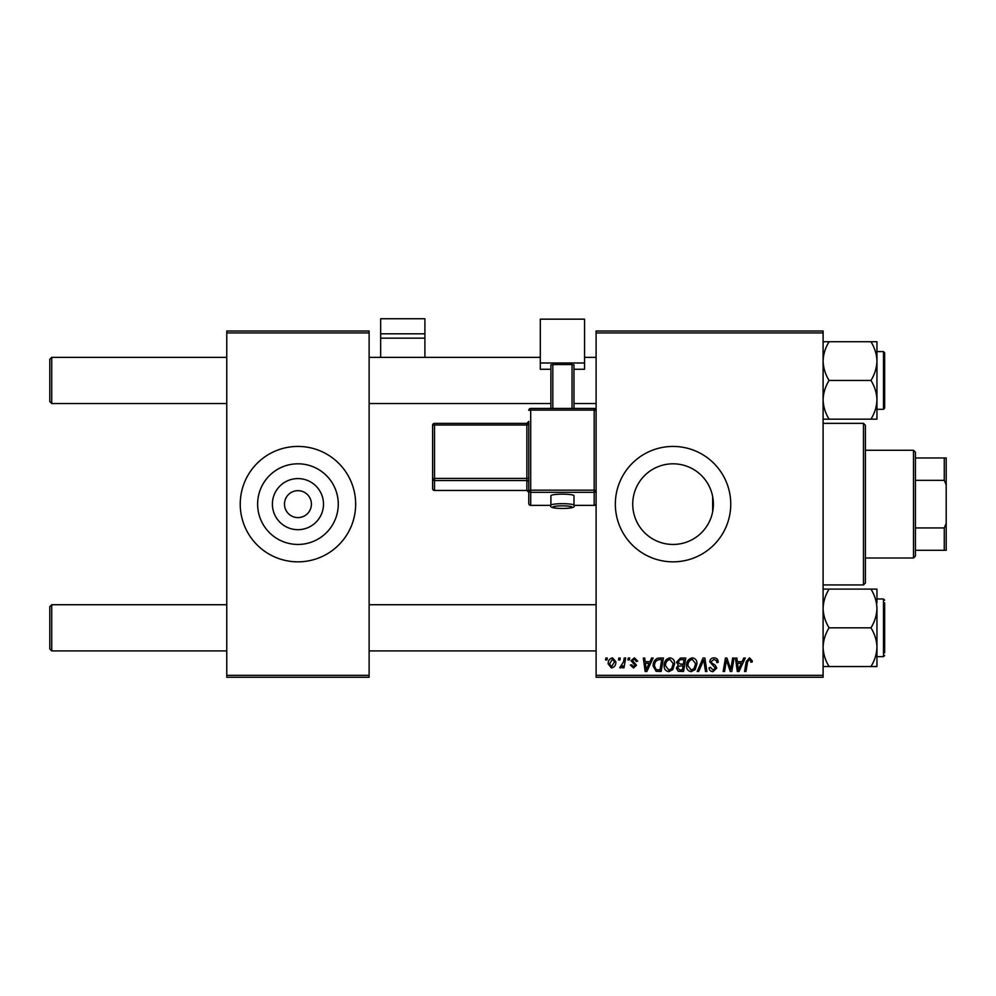 <?xml version="1.0" encoding="UTF-8"?>
<svg xmlns="http://www.w3.org/2000/svg" width="996" height="996" viewBox="0 0 996 996"><rect width="100%" height="100%" fill="white"/><g stroke="black" fill="none" stroke-linecap="round" stroke-linejoin="round"><path stroke-width="1.49" d="M323.488 504.138A25.547 25.547 0 0 1 297.941 529.685A25.547 25.547 0 0 1 272.394 504.138A25.547 25.547 0 0 1 297.941 478.59A25.547 25.547 0 0 1 323.488 504.138M284.483 504.138A13.471 13.471 0 0 0 297.941 517.596A13.471 13.471 0 0 0 311.412 504.138A13.471 13.471 0 0 0 297.941 490.667A13.471 13.471 0 0 0 284.483 504.138M257.628 504.138A40.313 40.313 0 0 0 297.941 544.451A40.313 40.313 0 0 0 338.267 504.138A40.313 40.313 0 0 0 297.941 463.812A40.313 40.313 0 0 0 257.628 504.138M240.235 504.138A57.706 57.706 0 0 0 297.941 561.844A57.706 57.706 0 0 0 355.659 504.138A57.706 57.706 0 0 0 297.941 446.432A57.706 57.706 0 0 0 240.235 504.138M713.373 504.138L712.675 511.571L712.675 496.693L713.373 504.138A40.313 40.313 0 0 1 673.047 544.451A40.313 40.313 0 0 1 632.734 504.138A40.313 40.313 0 0 1 673.047 463.812A40.313 40.313 0 0 1 713.373 504.138M615.341 504.138A57.706 57.706 0 0 0 673.047 561.844A57.706 57.706 0 0 0 730.753 504.138A57.706 57.706 0 0 0 673.047 446.432A57.706 57.706 0 0 0 615.341 504.138M823.094 677.255L596.106 677.255L596.106 675.338L823.094 675.338L823.094 677.255M823.094 332.938L596.106 332.938L596.106 331.008L823.094 331.008L823.094 675.338M628.277 658.02L629.684 658.02L629.385 659.95L627.953 659.95L628.277 658.02M618.84 658.02L620.234 658.02L619.948 659.95L618.516 659.95L618.84 658.02M669.997 657.846C673.097 658.418 674.641 660.36 674.628 663.672L672.773 669.636L668.777 671.665C665.589 671.08 664.033 669.075 664.133 665.664C664.108 661.394 666.063 658.779 669.997 657.846M651.608 658.02L653.115 658.02L646.865 671.491L645.159 671.491L643.316 658.02L644.723 658.02L645.171 661.693L649.952 661.693L651.608 658.02M680.417 658.02L685.808 658.02L683.542 671.491L678.226 671.267L676.371 668.216L678.226 664.93L676.545 662.216L680.417 658.02M703.064 658.02L704.857 658.02L706.911 671.491L705.504 671.491L703.736 659.95L698.694 671.491L697.188 671.491L703.064 658.02M752.266 660.821L752.142 662.041L750.735 662.216L750.872 661.045L749.415 659.427L747.585 661.954L745.967 671.491L744.547 671.491L746.216 661.618L749.515 657.846L752.266 660.821M732.658 658.02L734.077 658.02L731.774 671.491L730.305 671.491L726.445 660.062L724.578 671.491L723.158 671.491L725.437 658.02L726.906 658.02L730.79 669.437L732.658 658.02M596.106 332.938L596.106 675.338M743.763 658.02L745.282 658.02L739.02 671.491L737.314 671.491L735.471 658.02L736.878 658.02L737.326 661.693L742.107 661.693L743.763 658.02M713.995 657.846C716.821 657.995 718.203 659.514 718.166 662.402L716.771 662.577L716.41 660.585L713.908 659.427L711.169 661.68L711.53 662.85L715.178 665.141L716.771 668.092L712.999 671.665C710.559 671.516 709.252 670.208 709.065 667.756L710.472 667.332L713.049 670.084L715.365 668.179L709.775 661.805C710.024 659.277 711.43 657.958 713.995 657.846M692.382 657.846C695.482 658.418 697.026 660.36 697.001 663.672L695.158 669.636L691.162 671.665C687.975 671.08 686.418 669.075 686.518 665.664C686.493 661.394 688.448 658.779 692.382 657.846M637.726 661.17L636.32 661.518L634.315 659.078L632.472 660.572L636.494 665.203L633.568 667.992L630.381 665.017L631.775 664.842L633.63 666.772L635.099 665.415L631.078 660.684L634.377 657.846L637.726 661.17M659.439 658.02L663.436 658.02L661.157 671.491L656.078 671.316L653.115 665.975C653.027 662.539 654.422 659.999 657.285 658.344L659.439 658.02M612.528 657.846L615.864 661.755C616.001 665.166 614.52 667.245 611.432 667.992L608.17 663.896C608.083 660.609 609.54 658.593 612.528 657.846M624.231 658.02L625.65 658.02L623.994 667.818L622.575 667.818L622.936 665.789L620.657 667.992L619.711 667.631L623.521 661.942L624.231 658.02M605.892 658.02L607.299 658.02L607 659.95L605.568 659.95L605.892 658.02M369.118 677.255L226.777 677.255L226.777 675.338L369.118 675.338L369.118 677.255M369.118 332.938L226.777 332.938L226.777 331.008L369.118 331.008L369.118 675.338M226.777 332.938L226.777 675.338M739.48 667.27L741.348 663.274L737.526 663.274L738.36 670.022L739.48 667.27M694.063 668.59L695.606 663.61L692.282 659.427C689.282 660.323 687.825 662.465 687.912 665.814L691.212 670.084L694.063 668.59M682.385 669.91L683.094 665.714L678.537 666.274L677.766 668.154L679.994 669.91L682.385 669.91M683.368 664.145L684.128 659.601L680.131 659.663L677.94 662.253L680.393 664.145L683.368 664.145M647.325 667.27L649.18 663.274L645.371 663.274L646.205 670.022L647.325 667.27M659.999 669.91L661.742 659.601L659.95 659.601C656.24 659.937 654.422 662.103 654.509 666.063L656.202 669.686L659.999 669.91M671.678 668.59L673.221 663.61L669.897 659.427C666.897 660.323 665.44 662.465 665.527 665.814L668.826 670.084L671.678 668.59M611.494 666.772L614.47 661.904L612.528 659.078L609.564 663.909L611.494 666.772M51.73 403.529L49.8 401.612L49.8 359.282L51.73 357.365L51.73 403.529L226.777 403.529M51.73 650.911L49.8 648.981L49.8 606.664L51.73 604.734L51.73 650.911L226.777 650.911M823.094 419.167L829.083 419.167C825.335 413.141 823.343 406.679 823.094 399.807C823.318 393.009 825.311 386.548 829.083 380.447L870.965 380.447C874.7 386.473 876.704 392.922 876.953 399.807L876.953 405.434M884.647 355.435L884.647 408.148L884.647 405.459L884.647 408.148L883.489 409.306L883.489 351.588L884.647 352.746L884.647 402.11M829.083 380.447C825.323 374.372 823.331 367.922 823.094 361.087C823.331 354.24 825.323 347.791 829.083 341.728L823.094 341.728M829.083 341.728L870.965 341.728C874.712 347.803 876.717 354.265 876.953 361.087C876.704 367.935 874.712 374.396 870.965 380.447M829.083 419.167L876.953 419.167L876.953 341.728L870.965 341.728M876.953 399.807C876.717 406.605 874.725 413.054 870.965 419.167M876.953 602.829L876.953 589.109L870.965 589.109C874.7 595.135 876.704 601.584 876.953 608.469C876.717 615.267 874.725 621.716 870.965 627.829C874.712 633.892 876.717 640.353 876.953 647.176L876.953 656.675L883.489 656.675L883.489 598.97L876.953 598.97M884.647 602.817L884.647 652.828M823.094 666.536L829.083 666.536C825.323 660.46 823.331 654.011 823.094 647.176C823.331 640.328 825.323 633.879 829.083 627.829C825.335 621.79 823.343 615.341 823.094 608.469C823.318 601.671 825.311 595.21 829.083 589.109L870.965 589.109M829.083 627.829L870.965 627.829M829.083 589.109L823.094 589.109M870.965 666.536L876.953 666.536L876.953 647.176C876.704 654.023 874.712 660.485 870.965 666.536L829.083 666.536M876.953 608.469L876.953 647.176M863.482 423.35L865.412 425.267L865.412 583.009L863.482 584.926L863.482 423.35L823.094 423.35M913.494 557.997L913.494 450.279L915.424 452.196L915.424 556.067L913.494 557.997L865.412 557.997M913.494 450.279L865.412 450.279M946.2 550.302L944.27 550.302L944.27 527.93L946.2 523.373L946.2 550.302M915.424 550.302L944.27 550.302M915.424 457.973L946.2 457.973L946.2 523.373M915.424 527.93L944.27 527.93M946.2 484.903L944.27 480.346L944.27 457.973M915.424 480.346L944.27 480.346M424.906 333.809L424.906 318.745L380.659 318.745L380.659 333.809L424.906 333.809L424.906 357.365M424.906 338.154L380.659 338.154L380.659 357.365M380.659 338.154L380.659 333.809M562.441 494.153A11.541 1.569 180 0 0 550.9 495.722L550.9 505.246A11.541 1.569 0 0 1 562.441 503.677A11.541 1.569 0 0 1 573.982 505.246L573.982 495.722A11.541 1.569 180 0 0 562.441 494.153M528.776 423.412L528.776 503.453L528.776 423.412M528.776 424.757L528.776 421.433L526.859 423.362L526.859 425.018L434.517 425.018L434.517 478.391L526.859 478.391L526.859 425.018L528.776 424.757L528.776 478.13L526.859 478.391L526.859 480.558L434.517 480.558L434.517 490.455L526.859 490.455L526.859 480.558A1.93 1.905 180 0 1 528.776 482.462L528.776 492.398L526.859 490.455A1.93 1.905 180 0 1 528.776 492.36M584.565 362.992L540.318 362.992L540.318 319.156L584.565 319.156L584.565 369.255L573.982 369.255M550.9 369.255L540.318 369.255L540.318 362.992M550.9 408.447L550.9 364.81L552.817 364.561L552.817 408.447M572.053 408.447L572.053 364.561L552.817 364.561M572.053 364.561L573.982 364.81L573.982 408.447M530.706 408.472L530.706 408.447A1.93 1.93 0 0 0 528.776 410.377A1.93 1.905 -0 0 1 530.706 408.472L594.176 408.472L594.176 410.115L530.706 410.115L530.706 490.157L594.176 490.157L594.176 410.115L596.106 410.377L596.106 503.453A1.93 1.905 180 0 1 594.176 505.37L594.176 492.323L530.706 492.323L530.706 505.37L550.9 505.37M432.6 488.55A1.93 1.93 0 0 0 434.517 490.48L434.517 490.48A1.93 1.905 -0 0 1 432.6 488.55L432.6 425.28L434.517 425.018L434.517 423.362L526.859 423.375A1.93 1.905 180 0 0 528.776 421.47M562.441 505.844A9.624 1.307 180 0 0 552.817 507.151A9.624 1.307 180 0 0 562.441 508.458A9.624 1.307 180 0 0 572.053 507.151A9.624 1.307 180 0 0 562.441 505.844M573.982 505.37L594.176 505.37M432.6 478.64A1.93 1.905 -0 0 0 434.517 480.558L434.517 478.391L432.6 478.64M434.517 423.375A1.93 1.905 -0 0 0 432.6 425.28A1.93 1.93 0 0 1 434.517 423.362L526.859 423.362M530.706 505.37A1.93 1.905 180 0 1 528.776 503.453A1.93 1.93 0 0 0 530.706 505.383L550.9 505.383M528.776 490.418A1.93 1.905 -0 0 0 530.706 492.323L530.706 490.157L528.776 490.418M594.176 492.323A1.93 1.905 -0 0 0 596.106 490.418L594.176 490.157L594.176 492.323M528.776 410.377L530.706 410.115L530.706 408.447L594.176 408.447A1.93 1.93 0 0 1 596.106 410.377A1.93 1.905 180 0 0 594.176 408.472M596.106 357.365L584.565 357.365M540.318 357.365L369.118 357.365M226.777 357.365L51.73 357.365M596.106 403.529L573.982 403.529M550.9 403.529L369.118 403.529M369.118 650.911L596.106 650.911M51.73 604.734L226.777 604.734M369.118 604.734L596.106 604.734M883.489 351.588L876.953 351.588M883.489 409.306L876.953 409.306M883.489 656.675L884.647 655.517M883.489 598.97L884.647 600.127M863.482 584.926L823.094 584.926M550.9 505.246C549.369 507.313 553.216 508.383 562.441 508.47C571.667 508.383 575.514 507.3 573.982 505.246M434.517 490.48L526.859 490.48M573.982 505.383L594.176 505.383A1.93 1.93 0 0 0 596.106 503.453"/></g></svg>

